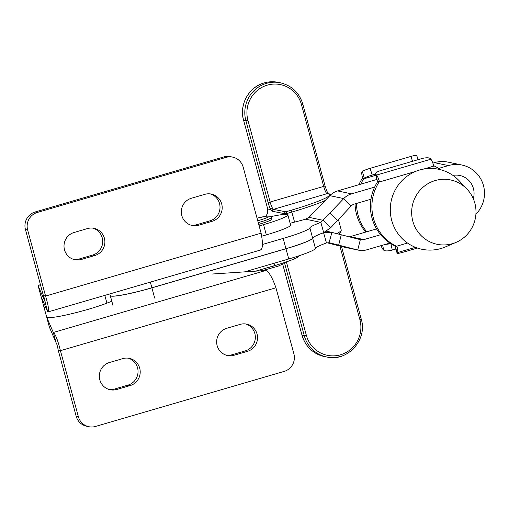 <?xml version="1.0" encoding="UTF-8"?>
<svg xmlns="http://www.w3.org/2000/svg" width="509" height="509" viewBox="0 0 509 509"><rect width="100%" height="100%" fill="white"/><g stroke="black" fill="none" stroke-linecap="round" stroke-linejoin="round"><path stroke-width="0.76" d="M45.072 301.735L38.34 286.408A35.541 3.468 164.8 0 1 38.321 286.363A35.541 3.468 164.8 0 1 40.376 284.486M45.027 301.786L47.751 312.011L41.121 296.645A35.541 3.468 164.8 0 1 41.102 296.601L38.321 286.363M44.964 301.767C45.352 301.665 44.83 299.61 43.392 295.595L45.587 296.06C48.584 306.259 49.303 311.578 47.751 312.011L260.742 249.951M261.111 233.173L243.168 167.124A14.214 13.896 101.9 0 0 232.689 157.128A14.214 13.896 101.9 0 0 226.047 157.383L37.342 212.444A14.214 13.896 101.9 0 0 27.645 230.011L45.587 296.06L261.111 233.173C263.108 243.665 262.835 249.27 260.29 249.989M27.645 230.011L25.45 229.546L43.392 295.595M87.484 228.573A14.036 13.724 -78.1 0 1 104.879 241.527A14.036 13.724 -78.1 0 1 94.814 255.537L81.408 259.45A14.036 13.724 -78.1 0 1 64.013 246.502A14.036 13.724 -78.1 0 1 74.079 232.486L87.484 228.573M204.796 194.343A14.036 13.724 -78.1 0 1 222.191 207.297A14.036 13.724 -78.1 0 1 212.126 221.307L198.72 225.22A14.036 13.724 -78.1 0 1 181.325 212.272A14.036 13.724 -78.1 0 1 191.39 198.256L204.796 194.343M92.937 228.134A14.036 13.724 -78.1 0 1 92.619 255.079L79.213 258.992A14.036 13.724 -78.1 0 1 73.76 259.431M210.249 193.904A14.036 13.724 -78.1 0 1 209.931 220.849L196.525 224.762A14.036 13.724 -78.1 0 1 191.072 225.201M25.45 229.546A14.214 13.896 -78.1 0 1 35.146 211.986L37.342 212.444M226.047 157.383L223.852 156.925L35.146 211.986M223.852 156.925A14.214 13.896 -78.1 0 1 230.494 156.664L232.689 157.128M56.098 342.729L53.311 332.485C55.417 334.082 57.791 340.139 60.425 350.669L58.23 350.205C57.415 345.929 56.703 343.435 56.098 342.729L49.468 327.363A35.541 3.468 164.8 0 1 49.449 327.319L46.675 317.107M212.005 274.033L265.857 270.47L53.311 332.485L46.694 317.152L49.468 327.363M265.857 270.47C268.949 271.774 272.315 277.545 275.948 287.782L293.89 353.831A14.214 13.896 101.9 0 1 284.194 371.392L95.488 426.453A14.214 13.896 101.9 0 1 88.852 426.714L86.651 426.249A14.214 13.896 -78.1 0 1 76.178 416.254L78.373 416.712A14.214 13.896 101.9 0 0 88.852 426.714M58.23 350.205L76.178 416.254M275.948 287.782L60.425 350.669L78.373 416.712M109.41 362.529L122.822 358.616A14.036 13.724 -78.1 0 1 140.21 371.57A14.036 13.724 -78.1 0 1 130.145 385.58L116.739 389.493A14.036 13.724 -78.1 0 1 99.344 376.545A14.036 13.724 -78.1 0 1 109.41 362.529M226.721 328.299L240.133 324.386A14.036 13.724 -78.1 0 1 257.529 337.34A14.036 13.724 -78.1 0 1 247.457 351.35L234.051 355.263A14.036 13.724 -78.1 0 1 216.656 342.315A14.036 13.724 -78.1 0 1 226.721 328.299M128.268 358.177A14.036 13.724 -78.1 0 1 127.95 385.122L114.544 389.035A14.036 13.724 -78.1 0 1 109.091 389.474M245.58 323.947A14.036 13.724 -78.1 0 1 245.262 350.892L231.856 354.805A14.036 13.724 -78.1 0 1 226.403 355.244M270.903 216.618A31.984 3.124 164.8 0 1 287.133 214.448A31.984 3.124 164.8 0 1 287.833 214.868L290.614 225.105A31.984 3.124 164.8 0 1 266.334 234.878L261.671 236.24M287.833 214.868A31.984 3.124 164.8 0 1 263.554 224.641L259.138 225.926M111.821 301.29A53.311 5.205 -15.2 0 0 106.928 303.129A35.541 3.468 164.8 0 1 69.428 314.244A35.541 3.468 164.8 0 1 46.669 317.082L43.882 306.838A35.541 3.468 164.8 0 0 45.765 307.417A35.541 3.468 164.8 0 1 43.889 306.838L41.102 296.601M370.972 199.223L354.289 204.09A7.107 6.948 -78.1 0 0 351.185 205.98L330.672 227.746L323.66 232.638A35.159 3.429 -15.2 0 0 312.641 238.117A35.159 3.429 164.8 0 1 285.95 248.666L151.879 287.782A35.541 3.468 164.8 0 1 110.262 295.564L109.836 293.986M376.851 179.467L337.601 190.92A17.77 17.37 -78.1 0 0 329.845 195.653L309.014 217.349L305.642 219.188A91.404 8.92 164.8 0 1 290.111 223.254M323.66 232.638L320.88 222.395A35.159 3.429 -15.2 0 0 309.86 227.879A35.159 3.429 164.8 0 1 283.169 238.422L262.434 244.473M305.642 219.188L320.88 222.395L343.747 198.58A17.77 17.37 -78.1 0 1 351.509 193.853L374.649 187.096M473.306 198.701A18.483 18.063 101.9 0 0 459.786 175.49A18.483 18.063 101.9 0 0 452.934 175.401M376.571 228.91L350.027 236.66A7.107 6.948 -78.1 0 1 349.289 236.831M380.643 234.713L363.935 239.586A7.107 6.948 -78.1 0 1 360.334 239.65L331.264 232.231L323.679 232.702A35.159 3.429 -15.2 0 0 312.66 238.187A35.159 3.429 164.8 0 1 285.969 248.736L151.898 287.852A35.541 3.468 164.8 0 1 110.281 295.627A35.541 3.468 164.8 0 1 110.275 295.595M389.919 243.054L366.715 249.83A17.77 17.37 -78.1 0 1 358.419 250.148A17.77 17.37 -78.1 0 1 357.712 249.983L329.317 242.723L326.466 242.946A35.159 3.429 -15.2 0 0 315.44 248.43A35.159 3.429 164.8 0 1 288.749 258.973L244.498 271.882M331.932 232.39L329.069 242.666M358.419 250.148L344.51 247.221A17.77 17.37 -78.1 0 1 343.81 247.056L326.924 242.748M475.909 214.213A29.14 28.491 101.9 0 0 483.378 185.251A29.14 28.491 101.9 0 0 461.981 165.056L448.073 162.129A29.14 28.491 101.9 0 0 434.463 162.657L432.847 163.128M461.981 165.056A29.14 28.491 101.9 0 0 448.372 165.584L438.643 168.428M330.672 227.746L323.234 220.346L309.014 217.349M323.552 232.677L326.466 242.946M298.955 255.804L298.961 255.823A31.984 3.124 164.8 0 1 274.682 265.596L255.671 271.144M272.105 211.216L270.737 209.587A8.882 1.718 73.7 0 1 268.128 202.614L245.872 120.697L243.607 120.258L267.721 208.995L270.737 209.587A1.775 1.285 151.8 0 1 272.264 207.78L273.371 209.371L285.823 211.808L291.008 210.287A51.53 5.026 -15.2 0 0 328.604 193.954L327.09 193.655L273.371 209.371A1.775 1.737 101.1 0 0 272.105 211.216L284.55 213.653A7.107 6.941 101.1 0 1 284.563 214.378M243.569 120.232C238.969 104.854 248.818 86.975 264.139 82.922C268.676 81.612 273.244 81.402 277.863 82.286A30.209 29.49 101.1 0 0 264.177 82.922A30.209 29.49 101.1 0 0 243.607 120.258L267.721 208.995A7.107 6.941 -78.9 0 1 267.499 213.487L265.876 216.249M267.499 213.487L265.806 216.261M257.039 218.183L265.991 216.236L269.706 216.026L270.699 216.446L271.882 219.201A15.461 1.508 164.8 0 1 260.15 223.922A15.461 1.508 164.8 0 1 258.712 224.335M366.741 231.78A44.423 43.43 -78.1 0 1 358.094 215.11A44.423 43.43 -78.1 0 1 356.523 203.441M355.066 203.861A44.423 43.43 101.9 0 0 356.631 214.804A44.423 43.43 101.9 0 0 365.774 232.066M360.747 184.169A44.423 43.43 -78.1 0 1 363.655 178.863L364.393 178.392L362.554 178.004L362.192 178.551A44.423 43.43 101.9 0 0 358.896 184.71M364.393 178.392L362.376 171.527L361.988 172.004A7.107 1.323 -106.3 0 0 362.554 178.004M381.069 245.637A7.107 1.323 -106.3 0 0 383.035 249.474L383.748 250.18L382.628 245.185M362.376 171.527A7.107 0.884 -17.6 0 1 370.088 168.339L372.225 175.058L375.636 174.065M372.225 175.058A7.107 0.884 162.4 0 0 364.514 178.245M375.909 175.287L363.655 178.863M385.567 244.326A7.107 2.24 -12.7 0 0 390.645 243.531M395.817 249.035L392.293 250.065A7.107 2.24 167.3 0 1 383.748 250.18M370.088 168.339L410.979 156.403A7.107 0.884 -17.6 0 1 416.75 155.487L418.074 159.667M375.846 174.364L377.322 180.943L379.383 181.548A7.107 1.323 -106.3 0 0 376.552 175.071L375.846 174.364A7.107 2.24 -12.7 0 1 375.61 173.963A7.107 2.24 -12.7 0 1 380.707 170.572L421.598 158.643A7.107 2.24 -12.7 0 1 430.143 158.522L430.856 159.228A7.107 1.323 73.7 0 1 433.681 165.705L434.266 165.979A44.423 43.43 -78.1 0 1 440.533 169.707M377.538 181.159L377.563 181.789A44.423 43.43 101.9 0 0 394.997 245.955L396.46 246.267A44.423 43.43 -78.1 0 1 379.027 182.101L379.383 181.548M395.194 246.152L397.211 253.018L397.605 252.54A7.107 1.323 -106.3 0 0 397.039 246.541M377.322 180.943A7.107 2.24 167.3 0 1 377.093 180.549L375.61 173.963M397.211 253.018A7.107 0.884 162.4 0 0 397.141 253.215L395.009 246.496A7.107 0.884 -17.6 0 1 395.079 246.299M397.141 253.215A7.107 0.884 162.4 0 0 402.905 252.299L417.45 248.055M467.179 189.316L459.315 180.918A40.873 39.956 101.9 0 0 419.62 170.012A40.873 39.956 101.9 0 0 391.733 220.512A40.873 39.956 101.9 0 0 440.947 248.519A40.873 39.956 101.9 0 0 445.42 246.916L456 242.405A32.875 32.137 101.9 0 0 467.179 189.316A32.875 32.137 101.9 0 0 435.246 180.542A32.875 32.137 101.9 0 0 412.818 221.161A32.875 32.137 101.9 0 0 452.399 243.69A32.875 32.137 101.9 0 0 456 242.405M38.34 286.408L41.121 296.645M212.126 221.307L209.931 220.849M198.72 225.22L196.525 224.762M94.814 255.537L92.619 255.079M81.408 259.45L79.213 258.992M247.457 351.35L245.262 350.892M234.051 355.263L231.856 354.805M130.145 385.58L127.95 385.122M116.739 389.493L114.544 389.035M266.334 234.878L263.554 224.641M151.879 287.782L150.352 282.158M285.95 248.666L283.169 238.422M363.935 239.586L350.027 236.66M329.317 242.723L328.82 242.621M360.334 239.65L357.712 249.983L343.81 247.056M434.463 162.657L448.372 165.584M337.601 190.92L351.509 193.853M329.845 195.653L343.747 198.58L351.185 205.98M151.898 287.852L154.679 298.089M285.969 248.736L288.749 258.973M337.384 220.429L329.947 213.029M312.641 238.117L309.86 227.879M341.284 234.789L338.67 245.122M312.66 238.187L315.44 248.43M274.682 265.596L274.046 263.261M106.928 303.129L104.841 295.443M247.921 120.283L245.872 120.697A30.209 29.49 -78.9 0 1 266.436 83.361A30.209 29.49 -78.9 0 1 280.122 82.732C291.657 85.461 299.216 92.574 302.81 104.078L301.474 104.619A28.434 27.76 101.1 0 0 267.282 85.143A28.434 27.76 101.1 0 0 247.921 120.283L270.177 202.2A7.107 1.374 -106.3 0 0 272.264 207.78M302.772 104.052L325.066 185.995L268.128 202.614M294.577 222.115L291.848 212.068L286.662 213.589A8.882 8.672 -78.9 0 1 286.682 214.384M336.678 233.606A53.311 5.205 -15.2 0 0 341.253 230.011L338.37 219.398M325.187 200.527A53.311 5.205 164.8 0 1 291.848 212.068A1.775 0.344 -106.3 0 0 291.008 210.287M340.629 356.421A30.209 29.49 -78.9 0 1 326.943 357.051A30.209 29.49 -78.9 0 1 304.293 335.73L284.416 262.568M282.68 264.044L302.034 335.285A30.209 29.49 101.1 0 0 324.678 356.612C313.15 353.882 305.585 346.763 301.99 335.266L304.293 335.73L306.348 335.316A28.434 27.76 101.1 0 0 340.54 354.786A28.434 27.76 101.1 0 0 359.895 319.652L339.904 246.057M286.395 261.893L306.348 335.316M328.604 193.954A1.775 1.737 101.1 0 1 329.406 193.916L327.898 193.617A1.775 1.737 101.1 0 0 327.09 193.655A7.107 1.374 73.7 0 1 323.73 186.536L301.474 104.619M267.454 213.487L267.702 208.932M325.028 185.97L325.066 185.995C327.045 191.683 328.127 194.285 328.318 193.795M302.015 335.221L282.648 264.069M285.823 211.808A1.775 1.737 101.1 0 0 284.55 213.653L286.662 213.589A1.775 0.344 -106.3 0 0 285.823 211.808M361.193 319.086L359.895 319.652M265.679 268.224A15.461 1.508 -15.2 0 0 271.742 266.589A15.461 1.508 -15.2 0 0 277.564 264.744M257.739 220.753A13.679 1.336 -15.2 0 0 258.858 220.435A13.679 1.336 -15.2 0 0 269.216 216.198A13.679 1.336 -15.2 0 0 257.039 218.189M271.418 217.496A15.461 1.508 164.8 0 1 259.685 222.217A15.461 1.508 164.8 0 1 258.248 222.63M390.861 243.665L392.293 250.065M412.532 161.283L410.979 156.403M434.266 165.979L423.787 169.039M415.567 171.438L379.027 182.101M396.46 246.267L407.512 243.041M415.471 247.329L397.605 252.54M376.552 175.071L430.856 159.228M326.543 231.239L331.264 232.231M113.068 305.871L110.281 295.627M280.122 82.732L277.863 82.286M341.494 246.464L361.231 319.111C367.778 339.618 347.532 362.045 326.943 357.051L324.678 356.612M329.406 193.916L331.009 194.533M341.253 230.011L340.718 232.276L338.542 234.083M283.475 262.879L282.724 264.006L278.003 266.239L261.785 270.737"/></g></svg>
